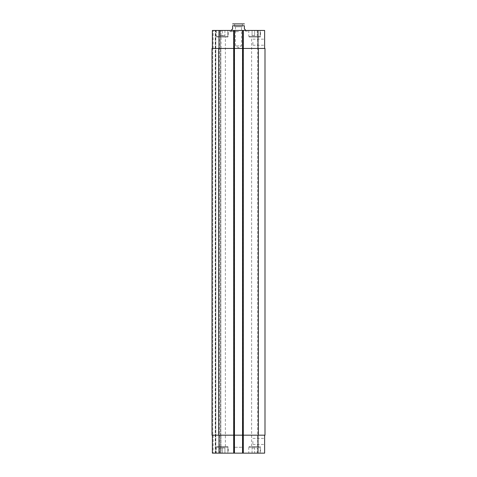 <?xml version="1.0" encoding="UTF-8"?>
<svg xmlns="http://www.w3.org/2000/svg" width="477" height="477" viewBox="0 0 477 477"><rect width="100%" height="100%" fill="white"/><g stroke="black" fill="none" stroke-linecap="round" stroke-linejoin="round"><path stroke-width="0.36" stroke-dasharray="2.38 1.79" d="M235.465 26.784L235.465 45.864L238.5 47.688L241.535 45.864L235.465 45.864L241.535 45.864L241.535 26.784L235.465 26.784L241.535 26.784M242.352 26.784L234.648 26.784L242.352 26.784L242.352 23.85L234.648 23.85L242.352 23.85M231.16 30.307L232.627 28.841L232.627 25.758L244.373 25.758L244.373 28.841L245.84 30.307M243.932 23.85L233.068 23.85M238.5 31.631L229.986 31.631L238.5 31.631M238.5 30.456L229.986 30.456L238.5 30.456M264.628 42.197L264.628 45.232L264.628 42.197M252.882 42.197L252.882 45.232L252.882 42.197M264.628 441.41L264.628 444.445L264.628 441.41M252.882 441.41L252.882 444.445L252.882 441.41M227.857 446.544L216.85 446.544L227.857 446.544L227.857 453.15L216.85 453.15L227.857 453.15L216.85 453.15L227.857 453.15L227.857 447.277L216.85 447.277L227.857 447.277M219.325 446.544L225.388 446.544L219.325 446.544L219.325 37.057L225.388 37.057L219.325 37.057M260.15 447.277L249.143 447.277L260.15 447.277L260.15 453.15L249.143 453.15L260.15 453.15L260.15 446.544L249.143 446.544L260.15 446.544M251.612 446.544L257.675 446.544L251.612 446.544L251.612 37.057L257.675 37.057L251.612 37.057M222.354 448.01L224.923 448.01L219.79 448.01L222.354 448.01L222.354 453.15L224.923 453.15L224.923 448.01L224.923 453.15L222.354 453.15L222.354 448.01M219.79 453.15L219.79 448.01L219.79 453.15L222.354 453.15L219.79 453.15M254.646 448.01L252.077 448.01L254.646 448.01L254.646 453.15L257.21 453.15L257.21 448.01L257.21 453.15L254.646 453.15L254.646 448.01M252.077 453.15L252.077 448.01L252.077 453.15L254.646 453.15L252.077 453.15M228.227 447.277L216.486 447.277L228.227 447.277L228.227 453.15L216.486 453.15L228.227 453.15M260.15 453.15L249.143 453.15L260.15 453.15M260.514 447.277L248.773 447.277L260.514 447.277L260.514 453.15L248.773 453.15L260.514 453.15M264.628 435.173L258.021 435.173L264.628 435.173L264.628 453.15L212.372 453.15L213.112 453.15L212.372 453.15L212.372 435.173L212.372 453.15L212.372 435.173L218.979 435.173L212.372 435.173M215.234 453.15L213.112 453.15L215.532 453.15L215.234 30.456L221.036 30.456L213.112 30.456L215.234 30.456L215.234 453.15M215.825 453.15L220.302 453.15L215.825 453.15L215.825 30.456L215.825 453.15M221.036 453.15L220.302 453.15L221.036 453.15L221.036 435.173L221.036 453.15M242.9 453.15L234.1 453.15L242.9 453.15L242.9 447.277L234.1 447.277L242.9 447.277M227.857 37.057L216.85 37.057L227.857 37.057L227.857 30.456L216.85 30.456L227.857 30.456L227.857 36.324L216.85 36.324L227.857 36.324M260.15 37.057L249.143 37.057L260.15 37.057L260.15 30.456L249.143 30.456L260.15 30.456L260.15 36.324L249.143 36.324L260.15 36.324M222.354 35.59L224.923 35.59L219.79 35.59L222.354 35.59L222.354 30.456L224.923 30.456L222.354 30.456L222.354 35.59M224.923 30.456L224.923 35.59L224.923 30.456M219.79 30.456L222.354 30.456L219.79 30.456L219.79 35.59L219.79 30.456M254.646 35.59L252.077 35.59L254.646 35.59L254.646 30.456L257.21 30.456L254.646 30.456L254.646 35.59M257.21 30.456L257.21 35.59L257.21 30.456M252.077 30.456L254.646 30.456L252.077 30.456L252.077 35.59L252.077 30.456M227.857 30.456L216.85 30.456L227.857 30.456M228.227 36.324L216.486 36.324L228.227 36.324L228.227 30.456L216.486 30.456L228.227 30.456M260.15 30.456L249.143 30.456L260.15 30.456M260.514 36.324L248.773 36.324L260.514 36.324L260.514 30.456L248.773 30.456L260.514 30.456M264.628 48.433L242.537 48.433L264.628 48.433L264.628 30.456L212.372 30.456L213.112 30.456L212.372 30.456L212.372 48.433L234.463 48.433L234.463 30.456L233.509 30.456L234.463 30.456L234.463 453.15L234.463 30.456M242.537 30.456L243.491 30.456L242.537 30.456L242.537 48.433L264.991 48.433L264.991 435.173L242.537 435.173L242.537 453.15L242.537 30.456L242.537 453.15M218.615 435.173L218.615 48.433L212.009 48.433L212.009 435.173L212.009 48.433L212.742 48.433L212.009 48.433L212.009 435.173L234.463 435.173L234.463 48.433L233.509 48.433L243.491 48.433L243.491 30.456L243.491 48.433L234.243 48.433L243.491 48.433L242.537 48.433L242.537 435.173L258.021 435.173L233.509 435.173L233.509 453.15L233.509 30.456L233.509 48.433L234.243 48.433L233.509 48.433L233.509 30.456L233.509 453.15L233.509 435.173L243.491 435.173L243.491 453.15L243.491 30.456L243.491 453.15L243.491 435.173L218.979 435.173L234.463 435.173L234.463 453.15M212.372 48.433L212.372 30.456L212.372 48.433L218.979 48.433L218.979 30.456M221.036 48.433L221.036 30.456L221.036 48.433L220.302 48.433L221.036 48.433M218.615 48.433L218.979 48.433M212.742 48.433L213.112 48.433L212.742 48.433L212.742 435.173L212.742 48.433M220.302 48.433L220.887 48.433L220.153 48.433L220.302 30.456L220.302 48.433M220.302 435.173L221.036 435.173L220.153 435.173L220.887 435.173L220.153 435.173L220.302 453.15L220.302 435.173M233.509 435.173L234.243 435.173L233.509 435.173L233.509 48.433L233.509 435.173M243.491 435.173L243.491 48.433L243.491 435.173M215.532 453.15L215.532 30.456L215.532 453.15M220.887 435.173L220.887 48.433L220.887 435.173M258.021 48.433L258.021 30.456M243.27 453.15L243.27 30.456M242.757 48.433L242.757 453.15L242.757 48.433M234.243 48.433L234.243 453.15L234.243 48.433M233.73 453.15L233.73 30.456M213.112 48.433L213.112 30.456L213.112 48.433M258.021 435.173L258.021 453.15M218.979 435.173L218.979 453.15M213.112 435.173L213.112 453.15L213.112 435.173M242.829 453.15L242.829 30.456L242.829 453.15M243.198 453.15L243.198 30.456L243.198 453.15M233.802 453.15L233.802 30.456L233.802 453.15M234.171 453.15L234.171 30.456L234.171 453.15M220.153 435.173L220.153 48.433L220.153 435.173M258.385 435.173L258.385 48.433M234.648 26.784L234.648 23.85M229.986 30.456L229.986 31.631M247.014 30.456L247.014 31.631M245.84 31.631L245.84 30.456M231.16 31.631L231.16 30.456M252.882 45.232L264.628 45.232M252.882 39.162L264.628 39.162M252.882 444.445L264.628 444.445M252.882 438.375L264.628 438.375M216.85 447.277L216.85 446.544M249.143 447.277L249.143 446.544M216.486 447.277L216.486 453.15M248.773 447.277L248.773 453.15M216.85 37.057L216.85 36.324M225.388 446.544L225.388 37.057M249.143 37.057L249.143 36.324M257.675 446.544L257.675 37.057M216.486 30.456L216.486 36.324M248.773 30.456L248.773 36.324M234.1 453.15L234.1 447.277"/><path stroke-width="0.72" d="M245.84 30.456L244.373 28.841L244.373 25.758C244.373 23.045 244.373 23.045 244.373 25.758C244.373 23.045 244.373 23.045 244.373 25.758L232.627 25.758L232.627 28.841L231.16 30.456M232.627 25.758C232.627 23.045 232.627 23.045 232.627 25.758C232.627 23.045 232.627 23.045 232.627 25.758M232.627 23.904L244.373 23.904M212.372 435.173L212.372 453.15L264.628 453.15L264.628 435.173M212.372 48.433L212.372 30.456L264.628 30.456L264.628 48.433M234.463 453.15L234.463 48.433L212.009 48.433L212.009 435.173L264.991 435.173L264.991 48.433L234.463 48.433L234.463 30.456M242.537 453.15L242.537 30.456M218.979 48.433L218.979 30.456M233.73 453.15L233.73 30.456M243.27 453.15L243.27 30.456M258.021 48.433L258.021 30.456M218.979 435.173L218.979 453.15M258.021 435.173L258.021 453.15M258.385 435.173L258.385 48.433M218.615 435.173L218.615 48.433"/></g></svg>
